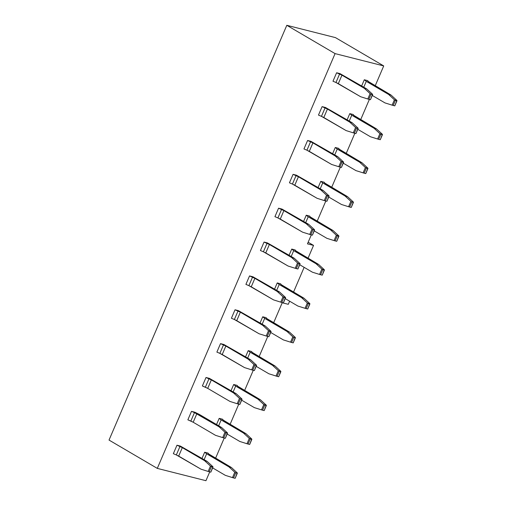 <?xml version="1.0" encoding="UTF-8"?>
<svg xmlns="http://www.w3.org/2000/svg" width="506" height="506" viewBox="0 0 506 506"><rect width="100%" height="100%" fill="white"/><g stroke="black" fill="none" stroke-linecap="round" stroke-linejoin="round"><path stroke-width="0.76" d="M335.073 53.611L383.719 65.925L335.453 37.615L286.807 25.3L335.073 53.611L157.296 468.385L205.948 480.7L209.731 471.877L205.948 480.7L157.296 468.385L335.073 53.611L286.807 25.3L335.453 37.615L383.719 65.925L335.073 53.611M307.458 243.854L311.316 234.86L307.458 243.854L313.543 245.391L307.458 243.854M317.167 221.204L325.826 201.002L317.167 221.204M331.677 187.346L340.342 167.144L331.677 187.346M346.193 153.489L354.851 133.287L346.193 153.489M360.702 119.631L369.361 99.423L360.702 119.631M375.218 85.767L383.719 65.925L375.218 85.767M215.581 458.221L224.24 438.019L215.581 458.221M230.097 424.363L238.756 404.161L230.097 424.363M244.607 390.505L253.266 370.297L244.607 390.505M259.116 356.641L267.775 336.439L259.116 356.641M273.632 322.784L282.209 302.771L288.293 304.308L289.622 301.196L288.293 304.308L282.209 302.771L273.632 322.784M293.531 292.082L304.138 267.339L293.531 292.082M308.04 258.224L313.543 245.391L308.04 258.224M332.986 81.232L336.61 72.763L339.981 73.617L336.61 72.763L332.986 81.232L335.965 82.491L332.986 81.232M216.884 352.106L220.515 343.637L223.886 344.491L220.515 343.637L216.884 352.106L219.863 353.365L216.884 352.106M274.935 216.669L278.566 208.2L281.937 209.054L278.566 208.2L274.935 216.669L277.914 217.928L274.935 216.669M173.349 453.686L176.98 445.217L180.351 446.071L176.98 445.217L173.349 453.686L176.328 454.938L173.349 453.686M202.375 385.964L206.005 377.501L209.376 378.355L206.005 377.501L211.337 379.911L233.671 393.01L236.106 393.624L209.376 378.355L236.106 393.624L241.919 398.981L236.106 393.624L233.671 393.01L211.337 379.911L207.713 388.374L202.375 385.964L205.354 387.223L208.984 378.76L206.005 377.501L202.375 385.964M318.47 115.09L322.101 106.627L325.472 107.481L322.101 106.627L318.47 115.09L321.449 116.348L318.47 115.09M260.426 250.527L264.05 242.064L267.421 242.918L264.05 242.064L260.426 250.527L263.405 251.786L260.426 250.527M191.489 411.359L194.861 412.213L191.489 411.359L187.865 419.822L191.489 411.359L194.468 412.618L191.489 411.359M318.122 187.505L320.76 181.35L324.131 182.204L320.76 181.35L322.739 182.913L345.067 196.012L347.502 196.625L324.175 182.717L324.131 182.204L325.168 183.526L347.502 196.625L353.315 201.983L347.502 196.625L345.067 196.012L322.739 182.913L320.241 188.744L322.739 182.913L320.76 181.35L318.122 187.505M202.027 458.379L204.664 452.225L208.036 453.079L204.664 452.225L206.644 453.787L228.971 466.886L231.406 467.5L208.08 453.591L208.036 453.079L209.073 454.401L231.406 467.5L237.219 472.857L231.406 467.5L228.971 466.886L206.644 453.787L204.139 459.619L206.644 453.787L204.664 452.225L202.027 458.379M303.613 221.369L306.25 215.208L309.621 216.062L306.25 215.208L308.224 216.777L330.557 229.869L332.986 230.489L309.666 216.581L309.621 216.062L310.659 217.39L332.986 230.489L338.805 235.84L332.986 230.489L330.557 229.869L308.224 216.777L305.725 222.608L308.224 216.777L306.25 215.208L303.613 221.369M289.097 255.226L291.741 249.072L295.106 249.926L291.741 249.072L293.714 250.634L316.041 263.727L318.476 264.347L295.15 250.438L295.106 249.926L296.143 251.248L318.476 264.347L324.289 269.698L318.476 264.347L316.041 263.727L293.714 250.634L291.216 256.466L293.714 250.634L291.741 249.072L289.097 255.226M216.536 424.521L219.18 418.367L222.545 419.221L219.18 418.367L221.154 419.929L243.481 433.028L245.916 433.642L222.589 419.733L222.545 419.221L223.582 420.543L245.916 433.642L251.729 438.993L245.916 433.642L243.481 433.028L221.154 419.929L218.655 425.761L221.154 419.929L219.18 418.367L216.536 424.521M332.638 153.647L335.276 147.493L338.647 148.347L335.276 147.493L337.249 149.055L359.583 162.154L362.011 162.768L338.685 148.859L338.647 148.347L339.678 149.668L362.011 162.768L367.824 168.118L362.011 162.768L359.583 162.154L337.249 149.055L334.751 154.887L337.249 149.055L335.276 147.493L332.638 153.647M260.078 322.942L262.715 316.788L266.086 317.641L262.715 316.788L264.689 318.35L287.022 331.449L289.451 332.062L266.124 318.154L266.086 317.641L267.117 318.963L289.451 332.062L295.264 337.42L289.451 332.062L287.022 331.449L264.689 318.35L262.19 324.182L264.689 318.35L262.715 316.788L260.078 322.942M274.587 289.084L277.225 282.93L280.596 283.784L277.225 282.93L279.204 284.492L301.532 297.591L303.967 298.205L280.64 284.296L280.596 283.784L281.633 285.106L303.967 298.205L309.78 303.556L303.967 298.205L301.532 297.591L279.204 284.492L276.7 290.324L279.204 284.492L277.225 282.93L274.587 289.084M245.91 284.385L249.54 275.922L252.911 276.776L249.54 275.922L245.91 284.385L248.889 285.643L245.91 284.385M231.4 318.249L235.024 309.78L238.396 310.633L235.024 309.78L231.4 318.249L234.379 319.501L231.4 318.249M361.657 85.931L364.301 79.771L367.666 80.625L364.301 79.771L366.274 81.339L388.602 94.432L391.037 95.052L367.71 81.143L367.666 80.625L368.703 81.953L391.037 95.052L396.849 100.403L391.037 95.052L388.602 94.432L366.274 81.339L363.776 87.171L366.274 81.339L364.301 79.771L361.657 85.931M245.562 356.806L248.199 350.645L251.571 351.499L248.199 350.645L250.179 352.214L272.506 365.307L274.941 365.927L251.615 352.018L251.571 351.499L252.608 352.827L274.941 365.927L280.754 371.277L274.941 365.927L272.506 365.307L250.179 352.214L247.674 358.046L250.179 352.214L248.199 350.645L245.562 356.806M303.961 148.947L307.591 140.485L310.956 141.338L307.591 140.485L303.961 148.947L306.94 150.206L303.961 148.947M289.445 182.811L293.075 174.342L296.446 175.196L293.075 174.342L289.445 182.811L292.424 184.064L289.445 182.811M347.148 119.789L349.785 113.635L353.156 114.489L349.785 113.635L351.765 115.197L374.092 128.29L376.527 128.91L353.201 115.001L353.156 114.489L354.194 115.811L376.527 128.91L382.34 134.261L376.527 128.91L374.092 128.29L351.765 115.197L349.26 121.029L351.765 115.197L349.785 113.635L347.148 119.789M231.052 390.664L233.69 384.509L237.061 385.363L233.69 384.509L235.663 386.072L257.997 399.164L260.426 399.784L237.105 385.876L237.061 385.363L238.098 386.685L260.426 399.784L266.238 405.135L260.426 399.784L257.997 399.164L235.663 386.072L233.165 391.903L235.663 386.072L233.69 384.509L231.052 390.664M109.03 440.075L286.807 25.3L109.03 440.075L157.296 468.385L109.03 440.075M308.154 242.235L313.543 245.391L308.154 242.235M230.04 401.473L207.713 388.374L230.04 401.473L237.187 403.725L230.04 401.473M244.556 367.615L219.863 353.365L223.494 344.896L220.515 343.637L225.853 346.053L248.18 359.152L250.615 359.766L223.886 344.491L250.615 359.766L256.428 365.117L250.615 359.766L248.18 359.152L225.853 346.053L222.223 354.516L244.556 367.615L251.697 369.861L244.556 367.615M259.066 333.758L234.379 319.501L238.003 311.038L235.024 309.78L240.363 312.196L262.696 325.295L265.125 325.908L238.396 310.633L265.125 325.908L270.938 331.259L265.125 325.908L262.696 325.295L240.363 312.196L236.732 320.659L259.066 333.758L266.213 336.003L259.066 333.758M273.582 299.9L248.889 285.643L252.519 277.18L249.54 275.922L254.872 278.332L277.206 291.431L279.641 292.051L252.911 276.776L279.641 292.051L285.454 297.401L279.641 292.051L277.206 291.431L254.872 278.332L251.248 286.801L273.582 299.9L280.722 302.145L273.582 299.9M288.091 266.036L263.405 251.786L267.029 243.323L264.05 242.064L269.388 244.474L291.722 257.573L294.15 258.186L267.421 242.918L294.15 258.186L299.963 263.544L294.15 258.186L291.722 257.573L269.388 244.474L265.758 252.937L288.091 266.036L295.238 268.288L288.091 266.036M302.601 232.178L277.914 217.928L281.545 209.459L278.566 208.2L283.898 210.616L306.231 223.715L308.666 224.329L281.937 209.054L308.666 224.329L314.479 229.68L308.666 224.329L306.231 223.715L283.898 210.616L280.273 219.079L302.601 232.178L309.748 234.423L302.601 232.178M317.117 198.32L292.424 184.064L296.054 175.601L293.075 174.342L298.413 176.758L320.741 189.858L323.176 190.471L296.446 175.196L323.176 190.471L328.989 195.822L323.176 190.471L320.741 189.858L298.413 176.758L294.783 185.221L317.117 198.32L324.257 200.566L317.117 198.32M331.626 164.463L306.94 150.206L310.57 141.743L307.591 140.485L312.923 142.894L335.257 155.993L337.685 156.613L310.956 141.338L337.685 156.613L343.498 161.964L337.685 156.613L335.257 155.993L312.923 142.894L309.292 151.364L331.626 164.463L338.773 166.708L331.626 164.463M201.021 469.195L176.328 454.938L179.959 446.475L176.98 445.217L182.312 447.633L204.645 460.732L207.08 461.345L180.351 446.071L207.08 461.345L212.893 466.696L207.08 461.345L204.645 460.732L182.312 447.633L178.688 456.096L201.021 469.195L208.162 471.44L201.021 469.195M215.531 435.337L193.197 422.238L187.865 419.822L190.844 421.081L194.468 412.618L219.161 426.868L221.59 427.488L199.263 414.389L194.861 412.213L221.59 427.488L227.403 432.839L221.59 427.488L219.161 426.868L196.828 413.769L193.197 422.238L215.531 435.337L222.678 437.582L215.531 435.337M346.142 130.599L321.449 116.348L325.08 107.886L322.101 106.627L327.433 109.037L349.766 122.136L352.201 122.749L325.472 107.481L352.201 122.749L358.014 128.107L352.201 122.749L349.766 122.136L327.433 109.037L323.808 117.5L346.142 130.599L353.283 132.85L346.142 130.599M360.651 96.741L335.965 82.491L339.589 74.021L336.61 72.763L341.948 75.179L364.282 88.278L366.711 88.892L339.981 73.617L366.711 88.892L372.524 94.242L366.711 88.892L364.282 88.278L341.948 75.179L338.318 83.642L360.651 96.741L367.799 98.986L360.651 96.741M268.882 373.776L256.188 366.331L268.882 373.776L276.023 376.021L268.882 373.776M283.392 339.912L270.704 332.474L283.392 339.912L290.539 342.164L283.392 339.912M297.901 306.054L285.213 298.61L297.901 306.054L305.048 308.299L297.901 306.054M312.417 272.196L299.729 264.752L312.417 272.196L319.558 274.442L312.417 272.196M326.927 238.339L314.239 230.894L326.927 238.339L334.074 240.584L326.927 238.339M341.442 204.475L328.748 197.036L341.442 204.475L348.583 206.726L341.442 204.475M355.952 170.617L343.264 163.172L355.952 170.617L363.099 172.862L355.952 170.617M225.341 475.349L212.653 467.911L225.341 475.349L232.488 477.601L225.341 475.349M239.857 441.491L227.169 434.047L239.857 441.491L246.998 443.737L239.857 441.491M254.366 407.634L241.678 400.189L254.366 407.634L261.513 409.879L254.366 407.634M370.462 136.759L357.774 129.315L370.462 136.759L377.609 139.005L370.462 136.759M384.977 102.901L372.289 95.457L384.977 102.901L392.118 105.147L384.977 102.901M239.857 404.439L237.187 403.725L239.483 398.361L233.671 393.01L239.483 398.361L240.413 398.949L242.032 399.36L241.919 398.981L239.857 404.439L242.032 399.36L240.413 398.949L238.237 404.028L239.857 404.439M207.713 388.38L211.337 379.911L208.984 378.76L205.354 387.223L207.713 388.374M254.373 370.575L251.697 369.861L253.993 364.503L248.18 359.152L253.993 364.503L254.923 365.092L256.548 365.496L256.428 365.117L254.373 370.575L256.548 365.496L254.923 365.092L252.747 370.171L254.373 370.575M222.223 354.516L225.853 346.053L223.494 344.896L219.863 353.365L222.223 354.516M268.882 336.718L266.213 336.003L268.509 330.646L262.696 325.295L268.509 330.646L271.058 331.639L270.938 331.259L268.882 336.718L271.058 331.639L269.439 331.228L267.263 336.307L268.882 336.718M236.738 320.659L240.363 312.196L238.003 311.038L234.379 319.501L236.732 320.659M283.392 302.86L280.722 302.145L283.018 296.788L277.206 291.431L283.018 296.788L285.574 297.781L285.454 297.401L283.392 302.86L285.574 297.781L283.948 297.37L281.772 302.449L283.392 302.86M251.248 286.801L254.879 278.332L252.519 277.18L248.889 285.643L251.248 286.801M297.907 269.002L295.238 268.288L297.534 262.924L291.722 257.573L297.534 262.924L298.464 263.512L300.083 263.923L299.963 263.544L297.907 269.002L300.083 263.923L298.464 263.512L296.282 268.591L297.907 269.002M265.758 252.943L269.388 244.474L267.029 243.323L263.405 251.786L265.758 252.937M312.417 235.138L309.748 234.423L312.044 229.066L306.231 223.715L312.044 229.066L312.974 229.654L314.593 230.059L314.479 229.68L312.417 235.138L314.593 230.059L312.974 229.654L310.798 234.733L312.417 235.138M280.273 219.079L283.898 210.616L281.545 209.459L277.914 217.928L280.273 219.079M326.933 201.28L324.257 200.566L326.56 195.208L320.741 189.858L326.56 195.208L329.109 196.201L328.989 195.822L326.933 201.28L329.109 196.201L327.483 195.79L325.307 200.869L326.933 201.28M294.783 185.221L298.413 176.758L296.054 175.601L292.424 184.064L294.783 185.221M341.442 167.423L338.773 166.708L341.069 161.351L335.257 155.993L341.069 161.351L343.618 162.344L343.498 161.964L341.442 167.423L343.618 162.344L341.999 161.933L339.823 167.012L341.442 167.423M309.299 151.364L312.923 142.894L310.57 141.743L306.94 150.206L309.292 151.364M210.831 472.155L208.162 471.44L210.458 466.083L204.645 460.732L210.458 466.083L213.007 467.076L212.893 466.696L210.831 472.155L213.007 467.076L211.388 466.665L209.212 471.744L210.831 472.155M178.688 456.096L182.312 447.633L179.959 446.475L176.328 454.938L178.688 456.096M225.347 438.297L222.678 437.582L224.974 432.225L219.161 426.868L224.974 432.225L227.523 433.218L227.403 432.839L225.347 438.297L227.523 433.218L225.904 432.807L223.722 437.886L225.347 438.297M193.197 422.238L196.828 413.769L194.468 412.618L190.844 421.081L193.197 422.238M355.952 133.565L353.283 132.85L355.579 127.487L349.766 122.136L355.579 127.487L356.509 128.075L358.134 128.486L358.014 128.107L355.952 133.565L358.134 128.486L356.509 128.075L354.333 133.154L355.952 133.565M323.808 117.506L327.439 109.037L325.08 107.886L321.449 116.348L323.808 117.5M370.468 99.701L367.799 98.986L370.095 93.629L364.282 88.278L370.095 93.629L371.024 94.217L372.644 94.622L372.524 94.242L370.468 99.701L372.644 94.622L371.024 94.217L368.842 99.296L370.468 99.701M338.318 83.642L341.948 75.179L339.589 74.021L335.965 82.491L338.318 83.642M278.692 376.736L276.023 376.021L278.319 370.664L272.506 365.307L278.319 370.664L280.874 371.657L280.754 371.277L278.692 376.736L280.874 371.657L279.249 371.246L277.073 376.325L278.692 376.736M293.208 342.878L290.539 342.164L292.835 336.8L287.022 331.449L292.835 336.8L293.765 337.388L295.384 337.799L295.264 337.42L293.208 342.878L295.384 337.799L293.765 337.388L291.582 342.467L293.208 342.878M307.718 309.014L305.048 308.299L307.344 302.942L301.532 297.591L307.344 302.942L309.893 303.935L309.78 303.556L307.718 309.014L309.893 303.935L308.274 303.524L306.098 308.603L307.718 309.014M322.233 275.156L319.558 274.442L321.86 269.084L316.041 263.727L321.86 269.084L324.409 270.077L324.289 269.698L322.233 275.156L324.409 270.077L322.784 269.666L320.608 274.745L322.233 275.156M336.743 241.299L334.074 240.584L336.37 235.227L330.557 229.869L336.37 235.227L338.919 236.22L338.805 235.84L336.743 241.299L338.919 236.22L337.3 235.809L335.124 240.888L336.743 241.299M351.253 207.441L348.583 206.726L350.879 201.363L345.067 196.012L350.879 201.363L351.809 201.951L353.435 202.362L353.315 201.983L351.253 207.441L353.435 202.362L351.809 201.951L349.633 207.03L351.253 207.441M365.768 173.577L363.099 172.862L365.395 167.505L359.583 162.154L365.395 167.505L367.944 168.498L367.824 168.118L365.768 173.577L367.944 168.498L366.325 168.087L364.143 173.166L365.768 173.577M235.157 478.315L232.488 477.601L234.784 472.237L228.971 466.886L234.784 472.237L235.714 472.825L237.333 473.236L237.219 472.857L235.157 478.315L237.333 473.236L235.714 472.825L233.538 477.904L235.157 478.315M249.673 444.451L246.998 443.737L249.3 438.379L243.481 433.028L249.3 438.379L251.849 439.372L251.729 438.993L249.673 444.451L251.849 439.372L250.223 438.961L248.048 444.04L249.673 444.451M264.183 410.594L261.513 409.879L263.809 404.522L257.997 399.164L263.809 404.522L266.358 405.515L266.238 405.135L264.183 410.594L266.358 405.515L264.739 405.104L262.563 410.183L264.183 410.594M380.278 139.719L377.609 139.005L379.905 133.647L374.092 128.29L379.905 133.647L382.454 134.64L382.34 134.261L380.278 139.719L382.454 134.64L380.835 134.229L378.659 139.308L380.278 139.719M394.794 105.862L392.118 105.147L394.421 99.79L388.602 94.432L394.421 99.79L396.97 100.783L396.849 100.403L394.794 105.862L396.97 100.783L395.344 100.371L393.168 105.45L394.794 105.862M239.483 398.361L237.187 403.725L238.237 404.028L240.413 398.949L239.483 398.361M253.993 364.503L251.697 369.861L252.747 370.171L254.923 365.092L253.993 364.503M268.509 330.646L266.213 336.003L267.263 336.307L269.439 331.228L268.509 330.646M283.018 296.788L280.722 302.145L281.772 302.449L283.948 297.37L283.018 296.788M297.534 262.924L295.238 268.288L296.282 268.591L298.464 263.512L297.534 262.924M312.044 229.066L309.748 234.423L310.798 234.733L312.974 229.654L312.044 229.066M326.56 195.208L324.257 200.566L325.307 200.869L327.483 195.79L326.56 195.208M341.069 161.351L338.773 166.708L339.823 167.012L341.999 161.933L341.069 161.351M210.458 466.083L208.162 471.44L209.212 471.744L211.388 466.665L210.458 466.083M224.974 432.225L222.678 437.582L223.722 437.886L225.904 432.807L224.974 432.225M355.579 127.487L353.283 132.85L354.333 133.154L356.509 128.075L355.579 127.487M370.095 93.629L367.799 98.986L368.842 99.296L371.024 94.217L370.095 93.629M277.073 376.325L279.249 371.246L278.319 370.664L276.023 376.021L277.073 376.325M291.582 342.467L293.765 337.388L292.835 336.8L290.539 342.164L291.582 342.467M306.098 308.603L308.274 303.524L307.344 302.942L305.048 308.299L306.098 308.603M320.608 274.745L322.784 269.666L321.86 269.084L319.558 274.442L320.608 274.745M335.124 240.888L337.3 235.809L336.37 235.227L334.074 240.584L335.124 240.888M349.633 207.03L351.809 201.951L350.879 201.363L348.583 206.726L349.633 207.03M364.143 173.166L366.325 168.087L365.395 167.505L363.099 172.862L364.143 173.166M233.538 477.904L235.714 472.825L234.784 472.237L232.488 477.601L233.538 477.904M248.048 444.04L250.223 438.961L249.3 438.379L246.998 443.737L248.048 444.04M262.563 410.183L264.739 405.104L263.809 404.522L261.513 409.879L262.563 410.183M378.659 139.308L380.835 134.229L379.905 133.647L377.609 139.005L378.659 139.308M393.168 105.45L395.344 100.371L394.421 99.79L392.118 105.147L393.168 105.45"/></g></svg>
